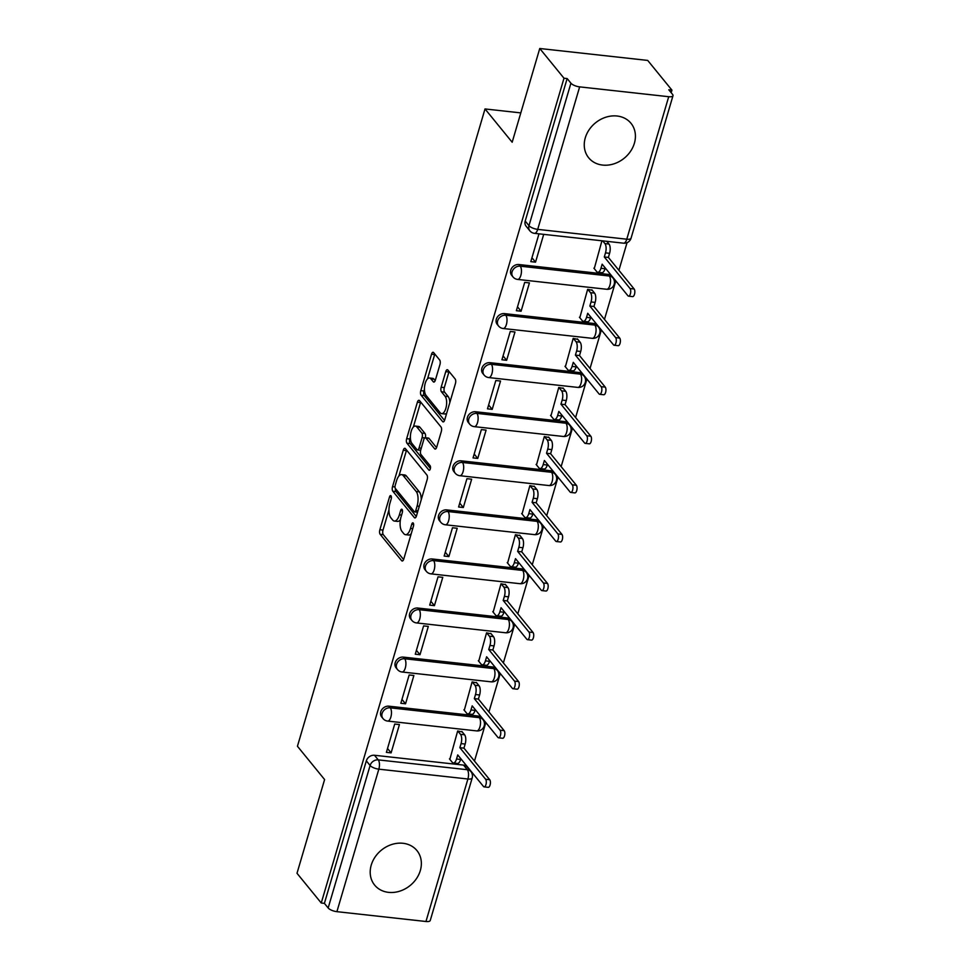 <?xml version="1.0" encoding="UTF-8"?>
<svg xmlns="http://www.w3.org/2000/svg" width="970" height="970" viewBox="0 0 970 970"><rect width="100%" height="100%" fill="white"/><g stroke="black" fill="none" stroke-linecap="round" stroke-linejoin="round"><path stroke-width="1.45" d="M390.995 495.803A2.401 1.018 -83.7 0 0 390.619 495.573A2.401 1.018 -83.7 0 0 389.516 496.943L379.864 529.741A3.431 1.467 -83.7 0 0 380.143 534.3L401.665 560.684A3.431 1.467 -83.7 0 0 402.198 561.012A3.431 1.467 -83.7 0 0 403.775 559.059L413.426 526.249A2.401 1.018 -83.7 0 0 413.232 523.06A2.401 1.018 -83.7 0 0 412.856 522.842A2.401 1.018 -83.7 0 0 411.753 524.2L410.504 528.444A10.997 4.68 -83.7 0 1 405.472 534.676A10.997 4.68 -83.7 0 1 403.775 533.633L401.98 531.439A10.997 4.68 -83.7 0 1 401.059 516.864L402.308 512.621A2.401 1.018 -83.7 0 0 402.113 509.432A2.401 1.018 -83.7 0 0 401.738 509.201A2.401 1.018 -83.7 0 0 400.634 510.572L399.385 514.815A10.997 4.68 -83.7 0 1 394.353 521.048A10.997 4.68 -83.7 0 1 392.656 520.005L390.861 517.81A10.997 4.68 -83.7 0 1 389.94 503.236L391.189 498.992A2.401 1.018 -83.7 0 0 390.995 495.803M585.286 137.837A27.293 22.783 140.8 0 0 588.681 157.795A27.293 22.783 140.8 0 0 613.804 163.881A27.293 22.783 140.8 0 0 634.38 143.257A27.293 22.783 140.8 0 0 630.985 123.287A27.293 22.783 140.8 0 0 605.862 117.212A27.293 22.783 140.8 0 0 585.286 137.837M371.231 865.119A27.293 22.783 140.8 0 0 374.626 885.077A27.293 22.783 140.8 0 0 399.749 891.163A27.293 22.783 140.8 0 0 420.325 870.539A27.293 22.783 140.8 0 0 416.93 850.569A27.293 22.783 140.8 0 0 391.807 844.482A27.293 22.783 140.8 0 0 371.231 865.119M439.956 364.55A3.431 1.467 -83.7 0 0 439.665 359.991L433.626 352.595A3.431 1.467 -83.7 0 0 433.093 352.268A3.431 1.467 -83.7 0 0 431.529 354.208L420.798 390.643A3.431 1.467 -83.7 0 0 421.089 395.202L442.611 421.586A3.431 1.467 -83.7 0 0 443.144 421.901A3.431 1.467 -83.7 0 0 444.709 419.962L455.439 383.526A3.431 1.467 -83.7 0 0 455.148 378.967L447.861 370.031A3.431 1.467 -83.7 0 0 447.328 369.703A3.431 1.467 -83.7 0 0 445.751 371.655L441.156 387.248A3.431 1.467 -83.7 0 0 441.447 391.795L445.06 396.233A9.191 3.916 -83.7 0 1 446.248 406.709A9.191 3.916 -83.7 0 1 441.629 413.62A9.191 3.916 -83.7 0 1 440.198 412.747L426.036 395.384A9.191 3.916 -83.7 0 1 424.848 384.908A9.191 3.916 -83.7 0 1 429.48 377.997A9.191 3.916 -83.7 0 1 430.898 378.87L433.263 381.756A3.431 1.467 -83.7 0 0 433.796 382.083A3.431 1.467 -83.7 0 0 435.36 380.143L439.956 364.55M321.252 903.009L297.002 873.291L324.598 779.553L297.438 746.257L485.012 108.943L512.172 142.238L539.756 48.5L563.994 78.218L321.252 903.009L324.392 903.361L328.163 907.981L370.103 765.488A6.996 5.844 -39.2 0 1 378.251 759.886L467.322 769.719A6.996 5.844 -39.2 0 1 470.886 771.587L467.116 766.967A6.996 5.844 140.8 0 0 463.539 765.1L467.322 769.719A6.996 2.983 -83.7 0 1 467.904 779.007L378.833 769.161L336.905 911.667A6.996 2.449 -163.6 0 1 328.163 907.981M405.363 448.613A3.431 1.467 -83.7 0 0 404.829 448.286A3.431 1.467 -83.7 0 0 403.265 450.238L392.535 486.673A3.431 1.467 -83.7 0 0 392.826 491.232L414.348 517.604A3.431 1.467 -83.7 0 0 414.881 517.932A3.431 1.467 -83.7 0 0 416.445 515.991L427.176 479.556A3.431 1.467 -83.7 0 0 426.885 474.997L405.363 448.613M406.672 438.658L417.391 402.223A3.431 1.467 -83.7 0 1 418.967 400.283A3.431 1.467 -83.7 0 1 419.501 400.598L441.023 426.982A3.431 1.467 -83.7 0 1 441.301 431.541L436.718 447.134A3.431 1.467 -83.7 0 1 435.142 449.074A3.431 1.467 -83.7 0 1 434.608 448.758L425.878 438.052A3.431 1.467 -83.7 0 0 425.345 437.725A3.431 1.467 -83.7 0 0 423.781 439.677L420.737 450.019A3.431 1.467 -83.7 0 0 421.016 454.578L430.11 465.709A2.401 1.018 -83.7 0 1 430.413 468.449A2.401 1.018 -83.7 0 1 429.213 470.268A2.401 1.018 -83.7 0 1 428.837 470.038L406.951 443.217A3.431 1.467 -83.7 0 1 406.672 438.658L409.813 439.01L410.383 437.094M539.756 48.5L647.705 60.419L671.943 90.137L671.179 92.708M474.488 761.038L485.812 722.565M488.928 711.968L500.253 673.483M503.369 662.898L514.694 624.413M517.81 613.828L529.135 575.343M532.251 564.758L543.588 526.274M546.704 515.676L558.029 477.191M561.145 466.606L572.47 428.122M575.586 417.536L586.911 379.052M590.027 368.467L601.351 329.982M604.468 319.397L615.792 280.912M618.909 270.315L627.044 242.67M563.994 78.218L567.147 78.558L570.918 83.19A6.996 2.449 16.4 0 0 579.648 86.876L668.718 96.709A6.996 2.449 16.4 0 0 672.998 95.691A6.996 2.449 16.4 0 0 672.574 94.417L668.803 89.786L671.943 90.137M324.392 903.361L366.333 760.856A6.996 5.844 -39.2 0 1 374.481 755.266L463.539 765.1M425.963 921.5L467.904 779.007A6.996 2.449 16.4 0 0 472.184 777.988L430.243 920.494A6.996 2.449 -163.6 0 1 425.963 921.5L336.905 911.667M462.253 731.926L457.658 730.992L449.837 759.364M391.104 752.878L399.434 724.566L394.717 724.044L386.387 752.356L391.104 752.878L387.527 748.488M405.545 703.796L413.875 675.496L409.158 674.974L400.828 703.274L405.545 703.796L401.968 699.406M476.694 682.856L472.099 681.922L464.278 710.282M419.986 654.726L428.316 626.414L423.599 625.893L415.269 654.204L419.986 654.726L416.409 650.337M491.147 633.786L486.54 632.852L478.719 661.213M434.427 605.656L442.769 577.344L438.04 576.823L429.71 605.134L434.427 605.656L430.85 601.267M505.588 584.716L500.993 583.77L493.16 612.143M448.88 556.586L457.209 528.274L452.481 527.753L444.151 556.065L448.88 556.586L445.291 552.197M520.029 535.634L515.434 534.7L507.601 563.073M463.32 507.516L471.65 479.204L466.934 478.683L458.592 506.995L463.32 507.516L459.731 503.115M534.47 486.564L529.875 485.63L522.042 513.991M477.761 458.434L486.091 430.122L481.375 429.601L473.045 457.913L477.761 458.434L474.184 454.045M548.911 437.494L544.315 436.561L536.495 464.921M492.202 409.364L500.532 381.052L495.815 380.531L487.486 408.843L492.202 409.364L488.625 404.975M563.352 388.424L558.756 387.479L550.936 415.851M506.643 360.294L514.973 331.983L510.256 331.461L501.926 359.773L506.643 360.294L503.066 355.905M577.805 339.354L573.197 338.409L565.377 366.781M521.084 311.224L529.426 282.913L524.697 282.391L516.367 310.703L521.084 311.224L517.507 306.835M592.246 290.272L587.638 289.339L579.817 317.711M538.993 233.831L530.808 261.633L535.537 262.155L531.948 257.753M601.933 240.79L594.258 268.629M518.901 264.531L520.247 266.18A6.996 5.844 -39.2 0 0 513.094 269.696A6.996 5.844 -39.2 0 0 512.972 276.899L511.626 275.25A6.996 5.844 140.8 0 1 511.748 268.06A6.996 5.844 140.8 0 1 518.901 264.531L607.972 274.364L609.318 276.013A6.996 5.844 -39.2 0 1 612.882 277.881L611.549 276.232A6.996 5.844 140.8 0 0 607.972 274.364M504.461 313.613L505.806 315.25A6.996 5.844 -39.2 0 0 498.653 318.766A6.996 5.844 -39.2 0 0 498.531 325.968L497.186 324.32A6.996 5.844 140.8 0 1 497.307 317.129A6.996 5.844 140.8 0 1 504.461 313.613L593.531 323.446L594.865 325.083A6.996 5.844 -39.2 0 1 598.441 326.951L597.096 325.314A6.996 5.844 140.8 0 0 593.531 323.446M490.02 362.683L491.366 364.32A6.996 5.844 -39.2 0 0 484.212 367.836A6.996 5.844 -39.2 0 0 484.091 375.038L482.745 373.401A6.996 5.844 140.8 0 1 482.866 366.199A6.996 5.844 140.8 0 1 490.02 362.683L579.09 372.516L580.424 374.153A6.996 5.844 -39.2 0 1 584.001 376.02L582.655 374.384A6.996 5.844 140.8 0 0 579.09 372.516M475.579 411.753L476.913 413.39A6.996 5.844 -39.2 0 0 469.759 416.918A6.996 5.844 -39.2 0 0 469.638 424.108L468.304 422.471A6.996 5.844 140.8 0 1 468.425 415.269A6.996 5.844 140.8 0 1 475.579 411.753L564.649 421.586L565.983 423.235A6.996 5.844 -39.2 0 1 569.56 425.103L568.214 423.453A6.996 5.844 140.8 0 0 564.649 421.586M461.138 460.823L462.472 462.472A6.996 5.844 -39.2 0 0 455.318 465.988A6.996 5.844 -39.2 0 0 455.197 473.178L453.863 471.541A6.996 5.844 140.8 0 1 453.984 464.339A6.996 5.844 140.8 0 1 461.138 460.823L550.196 470.656L551.542 472.305A6.996 5.844 -39.2 0 1 555.107 474.172L553.773 472.523A6.996 5.844 140.8 0 0 550.196 470.656M446.697 509.893L448.031 511.542A6.996 5.844 -39.2 0 0 440.877 515.058A6.996 5.844 -39.2 0 0 440.756 522.26L439.422 520.611A6.996 5.844 140.8 0 1 439.543 513.421A6.996 5.844 140.8 0 1 446.697 509.893L535.755 519.738L537.101 521.375A6.996 5.844 -39.2 0 1 540.666 523.242L539.332 521.605A6.996 5.844 140.8 0 0 535.755 519.738M432.244 558.975L433.59 560.611A6.996 5.844 -39.2 0 0 426.436 564.128A6.996 5.844 -39.2 0 0 426.315 571.33L424.981 569.681A6.996 5.844 140.8 0 1 425.09 562.491A6.996 5.844 140.8 0 1 432.244 558.975L521.314 568.808L522.66 570.445A6.996 5.844 -39.2 0 1 526.225 572.312L524.891 570.675A6.996 5.844 140.8 0 0 521.314 568.808M417.803 608.044L419.149 609.681A6.996 5.844 -39.2 0 0 411.995 613.21A6.996 5.844 -39.2 0 0 411.874 620.4L410.528 618.763A6.996 5.844 140.8 0 1 410.649 611.561A6.996 5.844 140.8 0 1 417.803 608.044L506.873 617.878L508.207 619.515A6.996 5.844 -39.2 0 1 511.784 621.382L510.438 619.745A6.996 5.844 140.8 0 0 506.873 617.878M403.362 657.114L404.708 658.763A6.996 5.844 -39.2 0 0 397.554 662.28A6.996 5.844 -39.2 0 0 397.433 669.47L396.087 667.833A6.996 5.844 140.8 0 1 396.209 660.631A6.996 5.844 140.8 0 1 403.362 657.114L492.433 666.948L493.766 668.597A6.996 5.844 -39.2 0 1 497.343 670.464L495.997 668.815A6.996 5.844 140.8 0 0 492.433 666.948M388.921 706.184L390.267 707.833A6.996 5.844 -39.2 0 0 383.101 711.349A6.996 5.844 -39.2 0 0 382.992 718.54L381.646 716.903A6.996 5.844 140.8 0 1 381.768 709.701A6.996 5.844 140.8 0 1 388.921 706.184L477.992 716.018L479.325 717.667A6.996 5.844 -39.2 0 1 482.902 719.534L481.556 717.885A6.996 5.844 140.8 0 0 477.992 716.018M485.012 108.943L520.805 112.896M567.147 78.558L525.207 221.063A6.996 5.844 140.8 0 0 526.079 226.18L529.85 230.811A6.996 5.844 -39.2 0 1 528.977 225.683L570.918 83.19M535.537 262.155L543.709 234.352M394.353 521.048L397.506 521.399A10.997 4.68 -83.7 0 0 400.428 519.665M405.472 534.676L408.625 535.028A10.997 4.68 -83.7 0 0 411.244 533.67M388.958 509.856L383.004 530.093A3.431 1.467 -83.7 0 0 383.296 534.652L403.605 559.544M421.222 499.78A10.997 4.68 -83.7 0 0 419.319 491.838L406.406 476.003L403.265 475.664A10.997 4.68 -83.7 0 0 401.556 474.621A10.997 4.68 -83.7 0 0 396.524 480.853L395.214 485.327A2.401 1.018 -83.7 0 0 395.408 488.516A3.431 1.467 -83.7 0 0 395.966 491.572L416.288 516.476M406.575 450.104A3.431 1.467 -83.7 0 0 406.406 450.589L398.937 475.979M417.561 512.221L414.675 511.905A2.401 1.018 -83.7 0 1 414.299 511.675L395.408 488.516M414.675 511.905A2.401 1.018 -83.7 0 0 415.778 510.535L417.088 506.061A10.997 4.68 -83.7 0 0 416.178 491.487L403.265 475.664M406.406 476.003A10.997 4.68 -83.7 0 0 404.708 474.961L401.556 474.621M413.329 427.091L420.543 402.574L417.391 402.223M436.548 447.619L429.031 438.404A3.431 1.467 -83.7 0 0 428.497 438.076L425.345 437.725A3.431 1.467 -83.7 0 0 424.969 433.42L421.817 433.069A3.431 1.467 -83.7 0 1 422.108 437.628L419.064 447.97A3.431 1.467 -83.7 0 1 417.488 449.91A3.431 1.467 -83.7 0 1 416.954 449.595L411.959 443.472A9.191 3.916 -83.7 0 1 410.783 432.996A9.191 3.916 -83.7 0 1 415.402 426.072A9.191 3.916 -83.7 0 1 416.821 426.958L421.817 433.069M430.413 468.462L410.104 443.557L406.951 443.217M424.969 433.42L419.974 427.297A9.191 3.916 -83.7 0 0 418.555 426.424L415.402 426.072M417.488 449.91L420.64 450.262A3.431 1.467 -83.7 0 0 420.665 450.262M409.813 439.01A3.431 1.467 -83.7 0 0 410.104 443.557M429.48 377.997L432.62 378.336A9.191 3.916 -83.7 0 1 434.051 379.209L435.203 380.628M441.629 413.62L444.769 413.972A9.191 3.916 -83.7 0 0 446.733 413.087M449.801 402.683A9.191 3.916 -83.7 0 0 448.213 396.584L445.06 396.233M449.061 371.51A3.431 1.467 -83.7 0 0 448.904 371.995L444.308 387.588A3.431 1.467 -83.7 0 0 444.599 392.147L448.213 396.584M424.448 389.285L423.951 390.995A3.431 1.467 -83.7 0 0 424.229 395.542L444.551 420.446M434.839 354.074A3.431 1.467 -83.7 0 0 434.669 354.559L427.515 378.882M461.878 731.453L464.582 734.775A6.996 2.983 96.3 0 1 465.163 744.051L463.951 748.137L459.865 747.688L461.065 743.602A6.996 2.983 -83.7 0 0 460.483 734.314L457.779 731.004M449.45 758.892L452.25 762.311A6.996 2.983 -83.7 0 0 453.329 762.978A6.996 2.983 -83.7 0 0 456.53 759.013L457.731 754.927L483.496 786.5A4.025 1.71 -83.7 0 0 484.115 786.888A4.025 1.71 -83.7 0 0 486.14 783.857A4.025 1.71 -83.7 0 0 485.63 779.262L459.865 747.688M463.951 748.137L489.717 779.722A4.025 1.71 96.3 0 1 490.238 784.306A4.025 1.71 96.3 0 1 488.213 787.337L484.115 786.888M460.835 758.722L460.629 759.462A6.996 2.983 96.3 0 1 457.416 763.438L453.329 762.978M476.318 682.383L479.022 685.693A6.996 2.983 96.3 0 1 479.604 694.981L478.404 699.067L474.306 698.618L475.506 694.52A6.996 2.983 -83.7 0 0 474.924 685.244L472.22 681.934M463.89 709.81L466.691 713.241A6.996 2.983 -83.7 0 0 467.77 713.908A6.996 2.983 -83.7 0 0 470.971 709.943L472.184 705.845L497.937 737.43A4.025 1.71 -83.7 0 0 498.568 737.806A4.025 1.71 -83.7 0 0 500.593 734.787A4.025 1.71 -83.7 0 0 500.071 730.192L474.306 698.618M478.404 699.067L504.157 730.64A4.025 1.71 96.3 0 1 504.679 735.236A4.025 1.71 96.3 0 1 502.654 738.267L498.568 737.806M475.288 709.652L475.07 710.392A6.996 2.983 96.3 0 1 471.869 714.356L467.77 713.908M490.759 633.313L493.463 636.623A6.996 2.983 96.3 0 1 494.045 645.899L492.845 649.997L488.747 649.536L489.959 645.45A6.996 2.983 -83.7 0 0 489.365 636.174L486.661 632.864M478.331 660.74L481.132 664.171A6.996 2.983 -83.7 0 0 482.211 664.838A6.996 2.983 -83.7 0 0 485.424 660.861L486.625 656.775L512.378 688.361A4.025 1.71 -83.7 0 0 513.009 688.736A4.025 1.71 -83.7 0 0 515.034 685.705A4.025 1.71 -83.7 0 0 514.512 681.122L488.747 649.536M492.845 649.997L518.598 681.57A4.025 1.71 96.3 0 1 519.12 686.166A4.025 1.71 96.3 0 1 517.095 689.185L513.009 688.736M489.729 660.582L489.51 661.322A6.996 2.983 96.3 0 1 486.309 665.287L482.211 664.838M505.2 584.243L507.904 587.553A6.996 2.983 96.3 0 1 508.486 596.829L507.286 600.915L503.2 600.466L504.4 596.38A6.996 2.983 -83.7 0 0 503.818 587.105L501.114 583.782M492.772 611.67L495.573 615.101A6.996 2.983 -83.7 0 0 496.652 615.768A6.996 2.983 -83.7 0 0 499.865 611.791L501.066 607.705L526.831 639.279A4.025 1.71 -83.7 0 0 527.45 639.666A4.025 1.71 -83.7 0 0 529.474 636.635A4.025 1.71 -83.7 0 0 528.953 632.052L503.2 600.466M507.286 600.915L533.051 632.501A4.025 1.71 96.3 0 1 533.561 637.084A4.025 1.71 96.3 0 1 531.536 640.115L527.45 639.666M504.17 611.512L503.951 612.24A6.996 2.983 96.3 0 1 500.75 616.217L496.652 615.768M519.641 535.161L522.345 538.483A6.996 2.983 96.3 0 1 522.927 547.759L521.727 551.845L517.64 551.396L518.841 547.31A6.996 2.983 -83.7 0 0 518.259 538.035L515.555 534.712M507.225 562.6L510.014 566.031A6.996 2.983 -83.7 0 0 511.105 566.686A6.996 2.983 -83.7 0 0 514.306 562.721L515.506 558.635L541.272 590.209A4.025 1.71 -83.7 0 0 541.89 590.597A4.025 1.71 -83.7 0 0 543.915 587.565A4.025 1.71 -83.7 0 0 543.394 582.97L517.64 551.396M521.727 551.845L547.492 583.431A4.025 1.71 96.3 0 1 548.001 588.014A4.025 1.71 96.3 0 1 545.989 591.045L541.89 590.597M518.611 562.442L518.392 563.17A6.996 2.983 96.3 0 1 515.191 567.147L511.105 566.686M534.082 486.091L536.786 489.413A6.996 2.983 96.3 0 1 537.38 498.689L536.167 502.775L532.081 502.327L533.282 498.24A6.996 2.983 -83.7 0 0 532.7 488.953L529.996 485.643M521.666 513.53L524.455 516.949A6.996 2.983 -83.7 0 0 525.546 517.616A6.996 2.983 -83.7 0 0 528.747 513.651L529.947 509.553L555.713 541.139A4.025 1.71 -83.7 0 0 556.331 541.527A4.025 1.71 -83.7 0 0 558.356 538.495A4.025 1.71 -83.7 0 0 557.835 533.9L532.081 502.327M536.167 502.775L561.933 534.361A4.025 1.71 96.3 0 1 562.454 538.944A4.025 1.71 96.3 0 1 560.43 541.975L556.331 541.527M533.051 513.36L532.833 514.1A6.996 2.983 96.3 0 1 529.632 518.065L525.546 517.616M548.535 437.021L551.239 440.332A6.996 2.983 96.3 0 1 551.821 449.619L550.608 453.705L546.522 453.257L547.723 449.158A6.996 2.983 -83.7 0 0 547.141 439.883L544.437 436.573M536.107 464.448L538.908 467.879A6.996 2.983 -83.7 0 0 539.987 468.546A6.996 2.983 -83.7 0 0 543.188 464.582L544.388 460.483L570.154 492.069A4.025 1.71 -83.7 0 0 570.772 492.445A4.025 1.71 -83.7 0 0 572.797 489.426A4.025 1.71 -83.7 0 0 572.288 484.83L546.522 453.257M550.608 453.705L576.374 485.279A4.025 1.71 96.3 0 1 576.895 489.874A4.025 1.71 96.3 0 1 574.87 492.905L570.772 492.445M547.492 464.291L547.286 465.03A6.996 2.983 96.3 0 1 544.073 468.995L539.987 468.546M562.976 387.951L565.68 391.262A6.996 2.983 96.3 0 1 566.262 400.537L565.061 404.635L560.963 404.175L562.163 400.089A6.996 2.983 -83.7 0 0 561.582 390.813L558.878 387.503M550.548 415.378L553.349 418.81A6.996 2.983 -83.7 0 0 554.428 419.476A6.996 2.983 -83.7 0 0 557.629 415.499L558.841 411.413L584.595 442.999A4.025 1.71 -83.7 0 0 585.225 443.375A4.025 1.71 -83.7 0 0 587.25 440.344A4.025 1.71 -83.7 0 0 586.729 435.76L560.963 404.175M565.061 404.635L590.815 436.209A4.025 1.71 96.3 0 1 591.336 440.804A4.025 1.71 96.3 0 1 589.311 443.823L585.225 443.375M561.945 415.221L561.727 415.96A6.996 2.983 96.3 0 1 558.514 419.925L554.428 419.476M577.417 338.882L580.121 342.192A6.996 2.983 96.3 0 1 580.703 351.467L579.502 355.553L575.404 355.105L576.616 351.019A6.996 2.983 -83.7 0 0 576.022 341.743L573.318 338.421M564.989 366.308L567.789 369.74A6.996 2.983 -83.7 0 0 568.869 370.407A6.996 2.983 -83.7 0 0 572.07 366.43L573.282 362.343L599.036 393.917A4.025 1.71 -83.7 0 0 599.666 394.305A4.025 1.71 -83.7 0 0 601.691 391.274A4.025 1.71 -83.7 0 0 601.17 386.69L575.404 355.105M579.502 355.553L605.256 387.139A4.025 1.71 96.3 0 1 605.777 391.722A4.025 1.71 96.3 0 1 603.752 394.754L599.666 394.305M576.386 366.151L576.168 366.878A6.996 2.983 96.3 0 1 572.967 370.855L568.869 370.407M591.858 289.8L594.562 293.122A6.996 2.983 96.3 0 1 595.143 302.397L593.943 306.484L589.857 306.035L591.057 301.949A6.996 2.983 -83.7 0 0 590.475 292.661L587.771 289.351M579.429 317.238L582.23 320.658A6.996 2.983 -83.7 0 0 583.309 321.325A6.996 2.983 -83.7 0 0 586.523 317.36L587.723 313.274L613.489 344.847A4.025 1.71 -83.7 0 0 614.107 345.235A4.025 1.71 -83.7 0 0 616.132 342.204A4.025 1.71 -83.7 0 0 615.611 337.608L589.857 306.035M593.943 306.484L619.709 338.069A4.025 1.71 96.3 0 1 620.218 342.652A4.025 1.71 96.3 0 1 618.193 345.684L614.107 345.235M590.827 317.069L590.609 317.808A6.996 2.983 96.3 0 1 587.408 321.785L583.309 321.325M606.784 241.324L609.002 244.052A6.996 2.983 96.3 0 1 609.584 253.328L608.384 257.414L604.298 256.965L605.498 252.867A6.996 2.983 -83.7 0 0 604.916 243.591L602.685 240.863M593.882 268.169L596.671 271.588A6.996 2.983 -83.7 0 0 597.762 272.255A6.996 2.983 -83.7 0 0 600.963 268.29L602.164 264.192L627.929 295.777A4.025 1.71 -83.7 0 0 628.548 296.153A4.025 1.71 -83.7 0 0 630.573 293.134A4.025 1.71 -83.7 0 0 630.051 288.539L604.298 256.965M608.384 257.414L634.15 288.987A4.025 1.71 96.3 0 1 634.659 293.583A4.025 1.71 96.3 0 1 632.634 296.614L628.548 296.153M605.268 267.999L605.05 268.738A6.996 2.983 96.3 0 1 601.849 272.703L597.762 272.255M391.395 497.149L389.516 496.943M413.632 524.406L411.753 524.2M402.514 510.778L400.634 510.572M579.648 86.876L537.707 229.369L626.778 239.202L668.718 96.709M374.481 755.266L378.251 759.886A6.996 2.983 -83.7 0 1 378.833 769.161A6.996 2.449 -163.6 0 1 370.103 765.488L366.333 760.856M512.972 276.899A6.996 6.996 0 0 0 517.628 279.421A6.996 2.983 96.3 0 0 520.829 275.456A6.996 2.983 96.3 0 0 520.247 266.18L609.318 276.013A6.996 2.983 96.3 0 1 609.9 285.289A6.996 2.983 -83.7 0 1 606.687 289.266A6.996 6.996 0 0 0 612.882 277.881M498.531 325.968A6.996 6.996 0 0 0 503.187 328.503A6.996 2.983 96.3 0 0 506.388 324.526A6.996 2.983 96.3 0 0 505.806 315.25L594.865 325.083A6.996 2.983 96.3 0 1 595.459 334.359A6.996 2.983 -83.7 0 1 592.246 338.336A6.996 6.996 0 0 0 598.441 326.951M484.091 375.038A6.996 6.996 0 0 0 488.747 377.572A6.996 2.983 96.3 0 0 491.948 373.595A6.996 2.983 96.3 0 0 491.366 364.32L580.424 374.153A6.996 2.983 96.3 0 1 581.006 383.441A6.996 2.983 -83.7 0 1 577.805 387.406A6.996 6.996 0 0 0 584.001 376.02M469.638 424.108A6.996 6.996 0 0 0 474.294 426.642A6.996 2.983 96.3 0 0 477.507 422.678A6.996 2.983 96.3 0 0 476.913 413.39L565.983 423.235A6.996 2.983 96.3 0 1 566.565 432.511A6.996 2.983 -83.7 0 1 563.364 436.476A6.996 6.996 0 0 0 569.56 425.103M455.197 473.178A6.996 6.996 0 0 0 459.853 475.712A6.996 2.983 96.3 0 0 463.066 471.747A6.996 2.983 96.3 0 0 462.472 462.472L551.542 472.305A6.996 2.983 96.3 0 1 552.124 481.581A6.996 2.983 -83.7 0 1 548.923 485.546A6.996 6.996 0 0 0 555.107 474.172M440.756 522.26A6.996 6.996 0 0 0 445.412 524.782A6.996 2.983 96.3 0 0 448.613 520.817A6.996 2.983 96.3 0 0 448.031 511.542L537.101 521.375A6.996 2.983 96.3 0 1 537.683 530.651A6.996 2.983 -83.7 0 1 534.482 534.628A6.996 6.996 0 0 0 540.666 523.242M426.315 571.33A6.996 6.996 0 0 0 430.971 573.864A6.996 2.983 96.3 0 0 434.172 569.887A6.996 2.983 96.3 0 0 433.59 560.611L522.66 570.445A6.996 2.983 96.3 0 1 523.242 579.721A6.996 2.983 -83.7 0 1 520.029 583.697A6.996 6.996 0 0 0 526.225 572.312M411.874 620.4A6.996 6.996 0 0 0 416.53 622.934A6.996 2.983 96.3 0 0 419.731 618.957A6.996 2.983 96.3 0 0 419.149 609.681L508.207 619.515A6.996 2.983 96.3 0 1 508.801 628.803A6.996 2.983 -83.7 0 1 505.588 632.767A6.996 6.996 0 0 0 511.784 621.382M397.433 669.47A6.996 6.996 0 0 0 402.089 672.004A6.996 2.983 96.3 0 0 405.29 668.039A6.996 2.983 96.3 0 0 404.708 658.763L493.766 668.597A6.996 2.983 96.3 0 1 494.348 677.872A6.996 2.983 -83.7 0 1 491.147 681.837A6.996 6.996 0 0 0 497.343 670.464M382.992 718.54A6.996 6.996 0 0 0 387.636 721.074A6.996 2.983 96.3 0 0 390.849 717.109A6.996 2.983 96.3 0 0 390.267 707.833L479.325 717.667A6.996 2.983 96.3 0 1 479.907 726.942A6.996 2.983 -83.7 0 1 476.707 730.907A6.996 6.996 0 0 0 482.902 719.534M525.207 221.063L528.977 225.683A6.996 2.449 -163.6 0 0 537.707 229.369A6.996 2.983 96.3 0 1 534.506 233.346L623.577 243.179A6.996 6.996 0 0 0 631.058 238.196L672.998 95.691M631.058 238.196A6.996 2.449 16.4 0 1 626.778 239.202A6.996 2.983 96.3 0 1 623.577 243.179M401.592 515.058L399.385 514.815M412.711 528.686L410.504 528.444M402.792 560.805L401.665 560.684M383.296 534.652L380.143 534.3M383.004 530.093L379.864 529.741M415.463 517.737L414.348 517.604M395.966 491.572L392.826 491.232M394.996 486.94L392.535 486.673M406.406 450.589L403.265 450.238M417.985 510.778L415.778 510.535M419.295 506.304L417.088 506.061M419.319 491.838L416.178 491.487M435.736 448.88L434.608 448.758M429.031 438.404L425.878 438.052M429.625 470.123L428.837 470.038M419.974 427.297L416.821 426.958M421.271 448.213L419.064 447.97M424.775 437.919L422.108 437.628M434.378 381.889L433.263 381.756M434.051 379.209L430.898 378.87M444.599 392.147L441.447 391.795M444.308 387.588L441.156 387.248M448.904 371.995L445.751 371.655M443.726 421.707L442.611 421.586M424.229 395.542L421.089 395.202M423.951 390.995L420.798 390.643M434.669 354.559L431.529 354.208M465.163 744.051L461.065 743.602M464.582 734.775L460.483 734.314M460.629 759.462L456.53 759.013M489.717 779.722L485.63 779.262M479.604 694.981L475.506 694.52M479.022 685.693L474.924 685.244M475.07 710.392L470.971 709.943M504.157 730.64L500.071 730.192M494.045 645.899L489.959 645.45M493.463 636.623L489.365 636.174M489.51 661.322L485.424 660.861M518.598 681.57L514.512 681.122M508.486 596.829L504.4 596.38M507.904 587.553L503.818 587.105M503.951 612.24L499.865 611.791M533.051 632.501L528.953 632.052M522.927 547.759L518.841 547.31M522.345 538.483L518.259 538.035M518.392 563.17L514.306 562.721M547.492 583.431L543.394 582.97M537.38 498.689L533.282 498.24M536.786 489.413L532.7 488.953M532.833 514.1L528.747 513.651M561.933 534.361L557.835 533.9M551.821 449.619L547.723 449.158M551.239 440.332L547.141 439.883M547.286 465.03L543.188 464.582M576.374 485.279L572.288 484.83M566.262 400.537L562.163 400.089M565.68 391.262L561.582 390.813M561.727 415.96L557.629 415.499M590.815 436.209L586.729 435.76M580.703 351.467L576.616 351.019M580.121 342.192L576.022 341.743M576.168 366.878L572.07 366.43M605.256 387.139L601.17 386.69M595.143 302.397L591.057 301.949M594.562 293.122L590.475 292.661M590.609 317.808L586.523 317.36M619.709 338.069L615.611 337.608M609.584 253.328L605.498 252.867M609.002 244.052L604.916 243.591M605.05 268.738L600.963 268.29M634.15 288.987L630.051 288.539M476.707 730.907L387.636 721.074M491.147 681.837L402.089 672.004M505.588 632.767L416.53 622.934M520.029 583.697L430.971 573.864M534.482 534.628L445.412 524.782M548.923 485.546L459.853 475.712M563.364 436.476L474.294 426.642M577.805 387.406L488.747 377.572M592.246 338.336L503.187 328.503M606.687 289.266L517.628 279.421M529.85 230.811A6.996 6.996 0 0 0 534.506 233.346M472.184 777.988A6.996 6.996 0 0 0 470.886 771.587"/></g></svg>

